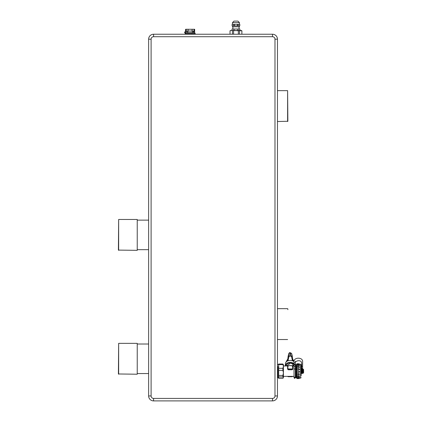 <?xml version="1.0" encoding="UTF-8"?>
<svg xmlns="http://www.w3.org/2000/svg" width="422" height="422" viewBox="0 0 422 422"><rect width="100%" height="100%" fill="white"/><g stroke="black" fill="none" stroke-linecap="round" stroke-linejoin="round"><path stroke-width="0.63" d="M151.108 39.188L151.108 395.947A2.479 2.479 0 0 0 153.582 398.421L272.501 398.421A2.479 2.479 0 0 0 274.98 395.947L274.98 39.188A2.479 2.479 0 0 0 272.501 36.709L153.582 36.709A2.479 2.479 0 0 0 151.108 39.188L148.628 39.188L148.628 220.136L137.234 220.136M148.628 253.49L148.628 249.676L137.234 249.676M148.628 344.014L137.234 344.014M148.628 373.554L137.234 373.554M187.911 34.229L190.127 33.486L194.832 33.486L185.422 33.486L190.127 33.486L192.342 33.982L194.204 33.486L195.328 34.229M184.941 34.229L186.049 33.486L187.911 33.982M195.328 33.982L194.663 32.494L185.685 32.494L184.941 33.982M185.596 31.017L184.509 32.526L185.469 33.201L185.596 29.276L186.181 29.276L186.181 31.012L187.532 32.494L186.993 32.431M186.181 31.08L186.202 31.36M194.663 32.494L194.663 29.276L194.073 29.276L194.073 31.012L192.722 32.494L193.498 32.33M193.703 32.172L193.988 31.655M194.073 29.276L188.159 29.276L187.837 32.389M188.159 29.276L186.181 29.276M186.181 31.012L192.094 31.012L192.527 32.483M194.073 31.012L192.094 31.012L192.094 29.276M230.016 30.801L230.016 34.193L230.016 30.801L230.512 30.516L241.41 30.516L241.906 30.801L241.869 34.193L241.906 30.801M230.053 30.801L231.24 30.516L241.869 30.801M232.427 30.801L232.427 34.193L233.582 34.193L233.582 30.801M238.335 30.801L238.335 34.193L239.49 34.193L239.49 30.801M301.266 369.065L301.118 375.722C301.118 378.138 301.118 378.138 301.118 375.722L301.118 364.729L301.366 372.589M302.606 369.767L302.606 372.573L302.606 369.767M302.606 373.032L302.606 372.573M302.606 372.589L302.606 371.07M303.101 369.065L303.101 373.275L303.597 372.779L303.597 369.561L303.101 369.065L302.606 369.166M277.929 374.335L277.929 366.734L277.491 365.979L277.46 376.361M292.842 366.391L292.198 366.164L292.842 366.391L292.842 369.113L292.198 369.772L288.237 369.772L287.593 369.113L287.593 366.391L288.237 366.159L287.735 366.27L287.741 367.937L288.237 368.965L292.198 368.965L292.546 368.717L292.546 366.802L292.546 367.831M295.421 365.969L296.022 364.619L296.022 377.722L295.421 376.371L295.347 364.328C294.899 365.188 294.456 365.188 294.007 364.328L294.007 364.181M292.995 365.969L292.995 365.215A2.775 1.962 180 0 0 290.22 363.252A2.775 1.962 180 0 0 289.476 363.326M299.013 367.71L299.013 366.707L299.594 367.05L299.013 367.71L296.661 367.71L296.94 366.802L296.661 366.707L296.909 364.133L296.661 364.339M296.729 368.791L299.013 368.791C299.799 369.176 299.799 369.572 299.013 369.973L296.661 369.973L296.661 366.707L296.94 366.802M299.013 369.973L299.013 368.791L299.456 368.976L296.698 368.786M299.013 378.001C299.799 378.065 299.799 378.101 299.013 378.107L299.013 378.576L299.013 378.001L296.661 378.001C297.025 378.703 297.025 378.734 296.661 378.107C297.025 378.734 297.025 378.703 296.661 378.001C297.025 378.703 297.025 378.734 296.661 378.107L296.661 371.165L299.013 371.165C299.799 371.571 299.799 371.977 299.013 372.383L296.661 372.383L296.893 368.949M299.013 373.533L299.013 374.646L296.75 374.667L296.661 373.533L299.013 373.533L299.562 374.33L296.83 374.646M299.013 376.609L296.661 376.487L296.661 375.622L299.013 375.622L299.609 376.16L299.013 376.609L299.013 375.622M296.661 377.173C297.025 377.954 297.025 378.123 296.661 377.69C297.025 378.123 297.025 377.954 296.661 377.173L299.013 377.173C299.799 377.373 299.799 377.548 299.013 377.69L299.013 377.173M287.192 365.969L287.192 365.573A0.496 0.348 180 0 0 287.345 365.558A2.975 2.105 0 0 1 289.476 364.065L289.476 363.078A4.336 3.065 0 0 1 290.22 363.031A4.336 3.065 0 0 1 294.007 364.613M296.94 365.13L296.661 365.858L299.013 365.858L299.013 365.157M299.013 363.943L299.013 364.339C299.799 364.413 299.799 364.518 299.013 364.655L296.661 364.655L296.909 364.133M299.013 363.928L299.013 364.655M294.007 361.701A4.832 3.418 180 0 0 292.42 360.778A4.832 3.418 180 0 0 292.093 360.673L290.22 360.341L288.347 360.673A4.832 3.418 180 0 0 288.02 360.778A4.832 3.418 180 0 0 285.726 362.561A4.832 3.418 180 0 0 285.388 363.822L285.388 365.747A4.832 3.418 180 0 0 285.399 365.969L285.388 365.747A4.832 3.418 180 0 1 290.22 362.334A4.832 3.418 180 0 1 294.007 363.632M294.007 366.491L294.007 361.237C294.229 357.154 302.685 357.128 302.621 361.432L302.558 372.911M291.718 353.974L291.686 353.631M292.04 355.35L292.008 355.007M292.694 359.465L292.293 356.226M288.426 355.007L288.395 355.35M288.748 353.631L288.717 353.974M288.142 356.226A0.617 0.401 13.1 0 0 288.12 356.284L288.12 356.284A0.617 0.401 13.1 0 0 288.115 356.347L287.741 359.465M283.405 377.363L283.405 364.977M283.178 378.086L283.405 372.9L282.909 375.432L282.909 376.952L283.405 377.632L282.909 378.312L278.699 378.312L277.956 377.289M282.909 375.432L278.699 375.432L278.699 376.952L282.909 376.952M277.956 366.823L277.956 377.611M278.699 375.432L278.699 370.368L282.909 370.368L283.405 372.9M283.405 366.438L283.405 364.708L282.909 364.028L283.405 366.438L282.909 368.295L278.699 368.295L278.699 370.368M278.699 368.295L278.699 364.587L282.909 364.587M283.405 364.708L282.909 364.028L278.699 364.028L278.699 364.587M278.699 364.028L277.956 364.729M277.929 368.179L277.929 375.606L277.491 376.361M287.593 366.391L287.741 366.022A0.496 0.348 180 0 1 288.237 365.668L292.198 365.668A0.496 0.348 180 0 1 292.694 366.022L292.694 366.908M288.237 369.772L287.593 369.113M292.842 369.113L292.198 369.772M292.546 368.717L292.694 367.937L292.694 368.823A0.496 0.348 180 0 1 292.198 369.171L292.198 369.625L288.237 369.625L288.237 369.171A0.496 0.348 180 0 1 287.741 368.823L287.741 367.937M292.546 366.802L292.198 365.668L288.237 365.626L287.741 366.022L287.888 367.831M287.741 369.055L287.888 368.717M292.694 366.254L292.546 365.916M287.208 365.573L285.947 365.573A4.336 3.065 0 0 0 285.884 365.969M292.995 365.452A2.975 2.105 180 0 0 293.095 365.225L294.007 365.225M289.476 363.078C287.561 363.389 286.385 364.223 285.947 365.573M296.724 364.233L296.84 363.928M296.888 364.972L299.013 364.972L299.615 365.436L299.013 365.858M292.446 363.469L292.446 364.044M293.095 365.225L293.095 365.969M295.347 364.545L295.347 366.491L295.347 362.878L294.007 362.878M292.093 360.673L292.393 360.673L291.634 356.928L290.579 356.052L289.856 356.052L288.801 356.928L288.047 360.673L288.347 360.673M292.393 360.673L292.694 359.692M288.047 360.673L287.741 359.692M295.347 362.883L295.347 364.181M289.856 356.052L289.977 352.824L288.827 353.409M290.579 356.052L290.019 355.904M291.607 353.409L290.457 352.824L290.415 355.904M301.667 371.466L302.11 371.534L302.11 373.597L301.667 373.153L301.667 366.438L302.558 366.433M291.824 354.216L292.04 355.139M292.145 355.588L292.319 356.347M288.289 355.593L288.115 356.347M288.717 353.763L288.801 356.928M301.667 373.153L301.667 372.621L301.366 373.153M282.909 368.295L282.909 370.368M283.405 377.632L282.909 378.312M278.699 378.312L278.699 376.952M237.697 21.1L235.961 21.1C238.514 21.1 238.514 21.1 235.961 21.1L233.978 21.1L232.49 22.588L239.427 22.588L237.945 21.1L237.291 21.1M232.49 25.805L232.49 26.797L239.427 26.797L239.427 25.805M235.961 21.1C233.403 21.1 233.403 21.1 235.961 21.1M232.132 24.323L232.132 25.805L232.121 24.323L239.802 24.323L239.791 25.805L239.802 24.323M238.14 24.323L238.14 25.805L239.791 25.805M234.31 24.323L234.31 25.805L237.607 25.805L237.607 24.323M232.121 25.805L233.783 25.805L233.783 24.323M239.923 29.028L239.923 30.516L239.923 29.028L238.003 29.028L238.003 30.516M233.915 30.516L233.915 29.028L232 29.028L232 30.516L232 29.028M237.881 30.516L237.881 29.028L234.041 29.028L234.041 30.516M237.607 25.805L238.14 25.805M233.783 25.805L234.31 25.805M153.582 398.421L153.582 400.9A4.953 4.953 0 0 1 148.628 395.947L148.628 39.188A4.953 4.953 0 0 1 153.582 34.229L182.446 34.229M148.628 39.188A4.953 4.953 0 0 1 153.582 34.229L153.582 36.709M272.501 36.709L272.501 34.229L153.582 34.229M272.501 34.229A4.953 4.953 0 0 1 277.46 39.188L274.98 39.188M274.98 395.947L277.46 395.947L277.46 39.188M277.46 395.947A4.953 4.953 0 0 1 272.501 400.9L272.501 398.421M151.108 395.947L148.628 395.947A4.953 4.953 0 0 0 153.582 400.9L272.501 400.9M118.651 343.35L118.403 373.971L137.234 374.219L137.234 343.35L118.651 343.35L118.651 374.219M118.651 219.472L118.403 250.093L137.234 250.341L137.234 219.472L118.651 219.472L118.651 250.341M287.862 308.909L287.862 309.664M287.614 121.515L287.614 90.646L287.862 121.267L277.46 121.515M287.614 90.646L277.46 90.646M299.615 378.107L300.622 378.107L300.622 364.233L301.118 364.729M295.347 377.785L295.347 369.134L294.677 368.928L294.007 369.134L294.007 377.785L294.677 377.115L295.347 377.785L294.677 378.455L294.007 377.785M287.741 359.649L287.466 360.493M287.741 359.27A3.218 2.274 180 0 0 287.229 359.887L287.741 359.259M303.101 373.275L302.706 373.275L302.706 369.065M299.013 372.383L299.013 371.165M295.347 369.134L295.347 366.016A0.67 0.459 180 0 1 294.007 366.016L294.007 369.134M288.727 353.699L288.764 353.531C289.492 352.681 289.898 352.391 289.977 352.665L291.713 353.699M291.634 356.928L291.718 353.768M288.611 354.216L288.395 355.145M288.237 368.965L292.198 368.965M292.198 376.371L292.198 376.672A0.496 0.348 -0 0 0 292.689 376.371M288.237 376.371L288.237 376.672L292.198 376.677M287.746 376.371A0.496 0.348 -0 0 0 288.237 376.672L288.237 376.677M286.796 365.969L286.796 365.573M287.651 365.041L287.651 365.969M287.888 365.916L287.888 366.802M299.013 374.667L299.567 374.33M292.694 359.259L293.206 359.887A3.218 2.274 180 0 0 292.694 359.27M292.968 360.493L292.694 359.649M289.977 352.876L290.457 352.876M301.667 368.343L302.11 368.664L302.558 368.343M302.11 368.664L302.11 371.534L302.558 371.466M301.667 370.226L302.11 370.041M302.474 372.768L302.606 373.153M294.007 364.877L294.007 365.969L292.689 365.969M287.746 365.969L283.405 365.969M296.022 377.722L296.661 377.722M296.803 366.644L299.013 366.644L299.594 367.05M296.935 363.97L299.013 363.97L299.62 364.46M296.946 363.764L299.013 363.764L299.62 364.26M291.818 354.148L292.035 355.071M292.135 355.524L292.694 359.222M288.405 355.071L288.622 354.148M287.741 359.222L288.3 355.524M294.007 376.371L283.405 376.371M286.058 365.573L286.058 365.969M296.022 364.619L296.661 364.619M287.741 366.022L288.237 365.626L292.198 365.626L292.694 366.022M292.694 376.318L292.198 376.714L288.237 376.714L287.741 376.318M300.622 364.233L299.52 364.233M300.622 378.107L301.118 377.611M296.946 378.576L299.013 378.576L299.62 378.08M296.914 377.964L299.013 377.964L299.615 377.479M294.677 364.36L295.347 365.03M293.206 359.887L294.007 361.311M287.229 359.887L285.726 362.561M295.347 361.211L295.347 362.841C294.704 361.654 299.082 359.423 301.202 361.712C301.64 362.64 301.793 364.218 301.667 366.438M301.667 369.719L301.366 369.187M302.11 373.597L302.558 373.153M232.49 24.323L232.49 22.588M232.865 29.028L232.865 26.797M239.427 24.323L239.427 22.588M239.058 29.028L239.058 26.797M287.614 339.531L277.46 339.531M287.614 308.661L277.46 308.661"/></g></svg>
